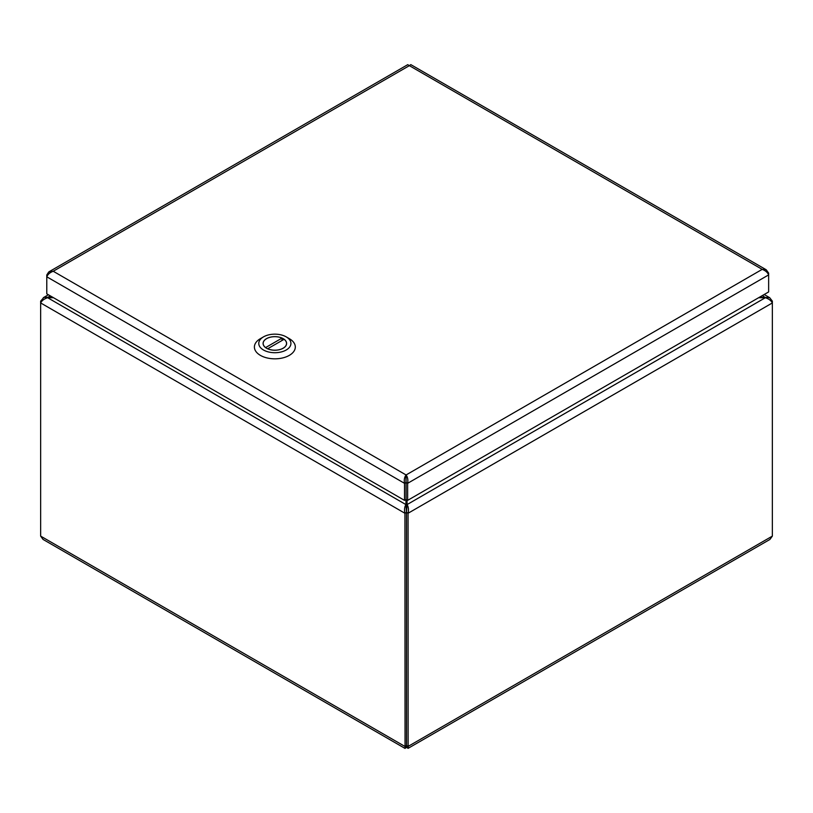 <?xml version="1.0" encoding="UTF-8"?>
<svg xmlns="http://www.w3.org/2000/svg" width="813" height="813" viewBox="0 0 813 813"><rect width="100%" height="100%" fill="white"/><g stroke="black" fill="none" stroke-linecap="round" stroke-linejoin="round"><path stroke-width="1.22" d="M405.951 499.528L405.951 504.599C404.518 506.855 404.173 509.741 404.935 513.267L405.047 748.377L406.5 747.34L408.116 748.326L408.065 513.267C408.827 509.741 408.482 506.855 407.049 504.599L407.049 500.015M404.884 748.326L43.048 539.426L40.65 536.123L40.65 302.944C41.89 300.576 44.217 298.838 47.652 297.731L53.536 297.731M758.61 297.731L765.348 297.731C768.783 298.838 771.11 300.576 772.35 302.944L772.35 301.135L769.677 297.68L759.698 297.101M406.5 747.34L406.5 745.562C405.819 746.72 405.819 746.71 406.48 745.541C405.819 746.71 405.819 746.72 406.5 745.562C407.181 746.72 407.181 746.71 406.52 745.541L406.5 745.562C407.181 746.72 407.181 746.71 406.52 745.541L406.52 512.373L408.065 513.267L772.35 302.944L772.35 536.123L769.952 539.426L408.116 748.326M52.439 297.101L43.872 297.406L40.65 301.135L40.65 302.944L404.935 513.267L406.48 512.373L407.049 504.599L765.348 297.731L762.523 295.465M405.951 482.17L405.951 477.089M406.5 745.562L406.48 512.373L405.951 504.599L47.652 297.731L50.04 295.719M772.35 301.135L771.476 301.643M41.524 301.643L40.65 301.135M40.65 536.123L404.935 746.436L406.48 745.541L408.065 746.436L772.35 536.123M406.053 482.424L406.073 476.753L406.094 482.424L407.638 483.318L768.641 274.896L768.641 273.087L766.242 269.794L762.188 269.367C765.44 270.577 767.584 272.426 768.641 274.896L768.641 291.938L407.638 500.361L407.638 483.318C408.207 479.904 407.689 477.119 406.073 474.965C404.457 477.119 403.929 479.904 404.508 483.318L404.508 500.361L46.778 293.828L46.778 276.796C47.835 274.316 49.989 272.467 53.231 271.257L48.709 271.999L46.778 274.987L46.778 276.796L404.508 483.318L406.053 482.424L406.053 499.467L404.508 500.361M49.176 271.684L407.74 64.674L409.356 65.66L410.809 64.623L766.242 269.784M767.879 273.534L768.641 273.087M47.54 275.424L46.778 274.987M406.073 476.753L406.073 474.965L762.188 269.367L409.356 65.66L53.231 271.257L406.073 474.965M406.094 482.424L406.094 499.467L407.638 500.361M286.217 336.877L289.316 338.665A20.457 11.809 180 0 1 295.312 347.019A20.457 11.809 180 0 1 274.855 358.828A20.457 11.809 180 0 1 254.398 347.019A20.457 11.809 180 0 1 260.384 338.665L263.483 336.877A16.077 9.278 180 0 1 286.217 336.877A16.077 9.278 180 0 1 286.217 349.997A16.077 9.278 180 0 1 263.483 349.997A16.077 9.278 180 0 1 263.483 336.877L260.384 338.665M266.532 338.635A11.758 6.789 0 0 0 263.087 343.442A11.758 6.789 0 0 0 274.855 350.23A11.758 6.789 0 0 0 286.613 343.442A11.758 6.789 0 0 0 279.357 337.161A11.758 6.789 0 0 0 266.532 338.635M265.617 347.578L282.02 338.106A11.687 6.748 0 0 0 269.713 337.375A11.687 6.748 0 0 0 263.158 343.442A11.687 6.748 0 0 0 265.617 347.578L265.617 347.649M267.68 348.767L284.083 339.306A11.687 6.748 180 0 1 286.542 343.442A11.687 6.748 180 0 1 279.997 349.499A11.687 6.748 180 0 1 267.68 348.767L267.68 348.828M282.02 340.495L282.02 338.106M764.19 294.509L769.677 297.68M43.323 297.68L48.384 294.753M286.542 344.194L286.542 343.442M263.158 344.194L263.158 343.442"/></g></svg>

